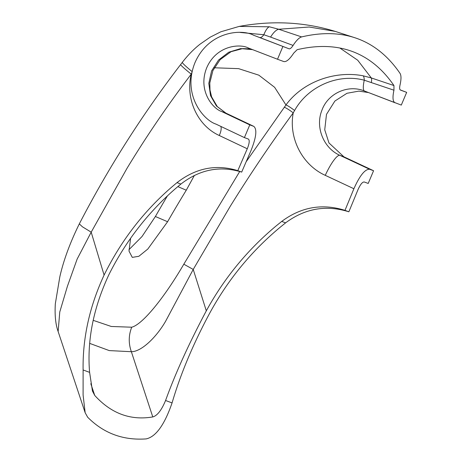 <?xml version="1.0" encoding="UTF-8"?>
<svg xmlns="http://www.w3.org/2000/svg" width="462" height="462" viewBox="0 0 462 462"><rect width="100%" height="100%" fill="white"/><g stroke="black" fill="none" stroke-linecap="round" stroke-linejoin="round"><path stroke-width="0.69" d="M353.892 188.739C359.754 175.606 364.98 169.109 369.577 169.254L373.573 170.732L368.202 183.443L364.218 181.97C362.381 181.912 360.291 184.511 357.946 189.767A1839.378 549.439 -66.8 0 1 348.862 211.792C326.137 204.706 305.053 208.391 285.608 222.851L279.903 227.466C250.947 251.594 227.396 280.451 209.246 314.033C192.845 344.675 180.451 374.301 172.072 402.91C164.524 424.792 155.89 436.792 146.171 438.9C123.129 440.534 103.632 433.316 87.676 417.232L85.164 412.739L83.096 395.027L83.108 369.958C82.571 338.045 89.564 306.422 104.094 275.086L91.193 232.167L127.056 168.237C146.731 135.816 168.133 104.452 191.245 74.145C185.239 98.978 197.545 125.67 219.254 135.487L247.274 148.776A1839.378 549.439 113.2 0 0 237.809 170.657L241.69 172.095C220.056 165.436 199.786 169.427 180.885 184.067L175.346 188.739C147.644 212.861 125.485 241.534 108.859 274.751C93.353 308.062 86.931 340.604 89.605 372.366L92.446 391.043L94.745 395.443C111.163 413.519 130.509 420.686 152.783 416.938C157.288 415.679 161.55 410.198 165.569 400.502C175.393 373.365 188.97 343.48 206.306 310.845L193.226 269.433L230.14 206.479C250 174.422 271.032 143.22 293.237 112.872C288.409 138.196 302.414 165.084 325.271 175.341L353.892 188.739A1825.529 545.299 -66.8 0 1 344.981 210.354C322.228 203.28 301.143 206.97 281.722 221.413L276.016 226.028C247.499 249.844 224.261 278.112 206.306 310.845M237.809 170.657C216.199 163.987 195.928 167.977 177.004 182.629L171.46 187.301C143.341 211.74 120.882 241.002 104.094 275.086M348.862 211.792L344.981 210.354M373.573 170.732L343.907 156.826L328.973 142.954L324.734 129.799L326.49 114.362L334.892 101.039L346.974 93.278L358.87 91.118L368.52 92.567M400.156 89.865L406.67 92.371L400.473 90.078C399.543 89.616 399.393 87.93 400.023 85.025C401.305 79.314 401.305 75.421 400.017 73.354A873.706 260.984 -66.8 0 0 354.625 37.665A873.706 260.984 -66.8 0 0 301.628 36.914L278.736 29.256L269.34 26.79L239.177 26.415L220.848 31.78L210.268 37.127L200.069 44.167C193.774 49.111 187.867 55.169 182.34 62.33A22.99 1.571 -142.6 0 0 192.128 71.61M406.67 92.371L401.299 105.088L364.53 91.031A22.99 5.007 111 0 0 364.547 91.037C347.99 84.136 327.72 93.451 321.835 110.476C315.136 127.16 323.521 148.14 339.899 155.342A22.99 4.886 -64.9 0 0 325.271 175.341M364.547 91.037L395.091 102.789C392.769 101.628 392.394 97.436 393.953 90.2L393.947 85.545L371.315 77.945L357.721 60.227L339.859 48.019M241.69 172.095A1825.529 545.299 113.2 0 1 250.982 150.624C256.3 137.289 257.23 129.204 253.771 126.357L249.78 124.879L244.41 137.595L215.973 124.105C203.199 120.039 182.045 94.352 195.004 62.595C208.737 31.168 241.765 28.742 253.528 35.21L289.079 48.816C290.096 49.076 291.43 47.944 293.093 45.426C296.333 40.437 299.18 37.601 301.628 36.914M282.877 46.523L277.506 59.24L283.72 61.538C286.261 62.179 289.599 59.361 293.74 53.084L297.147 49.694A859.857 256.849 -66.8 0 1 349.289 50.433A859.857 256.849 -66.8 0 1 393.947 85.545M354.625 37.665L335.193 31.381L309.176 27.015L278.736 29.256A22.99 8.114 -71.5 0 0 270.582 37.081L293.093 45.426M364.154 90.893L364.53 91.031A22.99 5.007 111 0 1 364.264 80.209L393.953 90.2M167.446 195.865A1195.592 1140.886 -69.7 0 0 155.394 216.511L141.984 236.561L128.927 249.711M194.398 175.393L186.273 190.211A1181.796 1127.719 -69.7 0 0 167.59 221.725L147.817 249.035L138.877 256.277L132.299 257.386L129.002 251.12L130.619 238.242M214.264 67.781L238.594 68.642L258.83 75.167L274.63 87.312L285.955 104.961L246.154 161.758M239.743 171.471L183.818 264.195C164.715 296.997 142.781 324.422 131.716 327.212L111.273 326.472L93.168 320.328M89.79 343.422L109.263 350.589L131.358 351.709L152.783 416.938M90.812 383.714L94.745 395.443M284.251 107.265A9.2 1.143 36.3 0 1 293.237 112.872L294.594 110.499C308.102 86.203 338.311 73.221 364.264 80.209A9.2 3.02 100.5 0 0 363.196 75.82C335.799 70.461 303.378 81.139 285.955 104.961A9.2 1.022 36.7 0 1 294.594 110.499M131.716 327.212C128.557 335.297 128.442 343.462 131.358 351.709C141.441 351.778 156.347 337.214 165.523 321.413L193.226 269.433L183.818 264.195M371.367 82.305A9.2 2.241 108.5 0 0 371.315 77.945L363.196 75.82M249.78 124.879L221.748 111.579C212.624 108.68 197.517 90.333 206.774 67.643C216.58 45.195 240.171 43.463 248.573 48.083L277.506 59.24M252.679 49.671L248.758 48.816L242.666 48.602L231.075 51.675L220.155 59.633L212.901 70.565L209.8 82.929L210.002 90.13L211.625 96.887L217.256 106.549L225.97 113.155L253.771 126.357L225.756 113.063L216.453 105.989L210.516 95.622L208.801 83.379L211.584 70.946L218.549 60.043L228.742 52.218L240.69 48.585L252.627 49.648M244.41 137.595L248.389 139.068C249.775 140.205 249.399 143.445 247.274 148.776M240.269 32.456L263.837 34.737A9.2 3.477 -68.9 0 1 259.696 37.497L289.079 48.816M248.204 47.944L248.573 48.083M269.34 26.79A22.99 6.012 -79.3 0 0 263.837 34.737L270.582 37.081M219.254 135.487A9.2 3.505 115.4 0 0 220.796 126.386M85.164 412.739L58.143 331.549L59.765 312L67.383 286.376L77.125 259.118L91.193 232.167L82.427 226.802L79.314 223.879C108.351 167.856 142.123 114.749 180.63 64.564A22.99 1.23 -142.5 0 0 191.245 74.145L192.198 71.668M225.97 113.155A22.99 8.766 115.4 0 0 225.756 113.063L221.748 111.579M83.108 369.958L89.605 372.366M177.004 182.629L180.885 184.067M172.072 402.91L165.569 400.502M285.608 222.851L281.722 221.413M369.577 169.254L339.899 155.342L343.907 156.826M155.394 216.511L167.59 221.725M177.841 186.602L186.273 190.211M335.187 31.381C304.366 21.974 272.366 20.322 239.189 26.415M79.314 223.879C70.005 242.816 63.502 260.493 59.806 276.917L55.33 303.73C54.649 315.263 55.59 324.532 58.154 331.543M180.63 64.564L182.34 62.33"/></g></svg>
